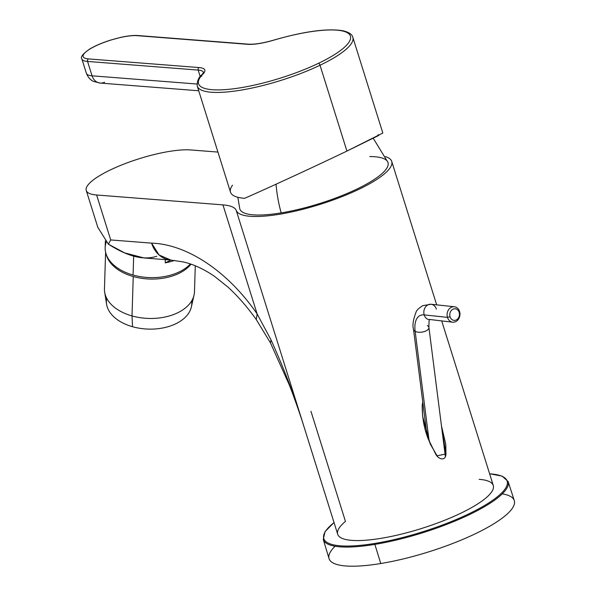 <?xml version="1.0" encoding="UTF-8"?>
<svg xmlns="http://www.w3.org/2000/svg" width="596" height="596" viewBox="0 0 596 596"><rect width="100%" height="100%" fill="white"/><g stroke="black" fill="none" stroke-linecap="round" stroke-linejoin="round"><path stroke-width="0.89" d="M310.948 411.277L345.457 521.403A81.518 19.586 -17.4 0 0 370.019 539.842A81.518 19.586 -17.4 0 0 470.497 508.217A81.518 19.586 -17.4 0 0 479.132 479.333M445.957 453.973L437.069 455.791L430.141 443.811L422.624 416.232L422.236 404.982L422.78 402.069L422.236 404.982C422.05 416.85 424.039 428.174 428.211 438.939L435.609 453.914C437.784 458.831 445.54 462.094 445.957 453.973L441.48 425.961L445.763 444.221L445.957 453.973M170.858 260.072L159.058 254.969L151.6 243.138L110.707 239.942L96.619 194.996L222.949 204.875A77.636 18.655 162.6 0 1 236.24 210.448L303.282 424.397A81.518 19.586 162.6 0 1 303.185 424.114A81.518 19.586 -17.4 0 0 303.282 424.397L302.761 422.773C300.995 417.148 294.208 397.197 289.216 384.748L270.413 342.812L271.083 339.996C284.672 370.325 295.407 398.463 303.282 424.397C295.407 398.463 284.672 370.325 271.083 339.996L257.122 313.913L256.28 319.568L257.122 313.913C226.785 269.869 185.773 244.151 151.6 243.138C185.773 244.151 226.785 269.869 257.122 313.913L271.083 339.996M303.282 424.397L236.24 210.448A81.518 19.586 -17.4 0 0 320.38 204.286A81.518 19.586 -17.4 0 0 391.721 161.404A81.518 19.586 -17.4 0 0 385.478 156.621A81.518 19.586 162.6 0 1 333.238 199.943A81.518 19.586 162.6 0 1 236.24 210.448A77.636 18.655 -17.4 0 0 222.949 204.875L257.122 313.913L222.949 204.875L96.619 194.996A60.174 14.453 162.6 0 1 110.476 169.875A60.174 14.453 162.6 0 1 190.72 149.954L217.935 152.077L190.72 149.954A60.174 14.453 -17.4 0 0 110.476 169.875A60.174 14.453 -17.4 0 0 86.256 190.467A60.174 14.453 -17.4 0 0 96.619 194.996L110.707 239.942L108.368 244.166L97.789 227.277M108.368 244.166L110.707 239.942L151.6 243.138A27.17 22.633 94.5 0 0 170.732 260.057L144.143 257.979L124.609 252.883L108.368 244.166C120.452 251.758 139.293 261.972 156.726 256.265M270.42 342.834L256.28 319.568C247.228 306.903 237.797 296.085 227.977 287.116L214.478 276.306C203.057 268.617 192.389 263.782 182.465 261.808L170.732 260.057A27.17 22.633 94.5 0 0 170.754 260.065M441.74 321.02L493.279 485.479A81.518 19.586 162.6 0 1 421.342 528.548A81.518 19.586 162.6 0 1 337.694 534.24L302.768 422.81M88.513 58.915L199.131 67.564A1.944 1.617 94.5 0 0 198.177 70.082L87.56 61.44A1.944 1.617 -85.5 0 1 88.513 58.915A1.944 1.617 94.5 0 0 87.56 61.44A32.996 7.927 162.6 0 1 81.876 58.952A32.996 7.927 -17.4 0 0 87.56 61.44L198.177 70.082A1.944 1.617 -85.5 0 1 199.131 67.564A32.996 7.927 162.6 0 1 202.983 74.053A1.944 1.713 -135.3 0 0 202.163 74.485A1.944 1.713 44.7 0 1 202.983 74.053A32.996 7.927 -17.4 0 0 199.131 67.564L88.513 58.915A31.059 7.457 162.6 0 1 95.665 45.952A31.059 7.457 162.6 0 1 137.08 35.663A31.059 7.457 -17.4 0 0 95.665 45.952A31.059 7.457 -17.4 0 0 88.513 58.915M203.527 72.421A31.059 7.457 -17.4 0 0 198.177 70.082L200.226 76.631L198.177 70.082A31.059 7.457 162.6 0 1 203.527 72.421L202.163 74.485C198.662 77.152 197.023 81.019 197.261 86.107A81.518 19.586 -17.4 0 0 241.782 90.003A81.518 19.586 -17.4 0 0 320.022 65.24A81.518 19.586 162.6 0 1 241.782 90.003A81.518 19.586 162.6 0 1 197.261 86.107L230.503 192.18A81.518 19.586 162.6 0 0 244.554 198.319C263.708 190.072 312.46 167.61 346.924 151.086L378.892 135.367L378.073 134.726M198.721 90.771L100.262 83.075L93.654 81.451C93.684 81.376 89.273 80.304 86.383 73.338A32.996 7.927 -17.4 0 0 92.067 75.819A11.644 9.7 94.5 0 0 100.262 83.075A11.644 9.7 -85.5 0 1 92.067 75.819L87.56 61.44L92.067 75.819L196.956 84.021L92.067 75.819A32.996 7.927 162.6 0 1 86.383 73.338L81.876 58.952C80.169 57.238 82.755 53.945 89.631 49.073C95.144 45.795 102.02 42.837 110.267 40.2L120.541 37.421C127.581 35.857 133.333 35.224 137.795 35.529A1.944 1.617 94.5 0 0 137.08 35.663L247.698 44.313A32.996 7.927 -17.4 0 0 273.788 40.155A79.581 19.117 162.6 0 1 346.969 32.519A79.581 19.117 162.6 0 1 318.391 63.362A79.581 19.117 162.6 0 1 228.179 89.385A79.581 19.117 162.6 0 1 202.983 74.053A79.581 19.117 -17.4 0 0 228.179 89.385A79.581 19.117 -17.4 0 0 318.391 63.362A1.944 0.969 64.4 0 1 320.022 65.24A1.944 0.969 -115.6 0 0 318.391 63.362A79.581 19.117 -17.4 0 0 346.969 32.519A79.581 19.117 -17.4 0 0 273.788 40.155A32.996 7.927 162.6 0 1 247.698 44.313L137.08 35.663A1.944 1.617 -85.5 0 1 137.795 35.529L248.413 44.171A1.944 1.617 94.5 0 0 247.698 44.313A1.944 1.617 -85.5 0 1 248.413 44.171C254.574 44.544 263.037 43.188 273.802 40.096L273.802 40.096C304.526 31.26 327.651 28.161 343.184 30.806C349.04 32.296 352.266 34.479 352.839 37.347A81.518 19.586 162.6 0 1 320.022 65.24A81.518 19.586 -17.4 0 0 352.839 37.347L382.826 133.035L346.924 151.086L320.022 65.24L346.924 151.086C312.46 167.61 263.708 190.072 244.554 198.319A81.518 19.586 -17.4 0 1 232.492 185.222M201.798 76.199A1.944 1.713 44.7 0 1 201.724 75.401M100.262 83.075A11.644 9.7 94.5 0 0 104.553 82.248M373.238 138.265L387.922 162.298A77.636 18.655 162.6 0 1 356.021 189.483A77.636 18.655 162.6 0 1 281.185 212.891A77.636 38.196 -99.4 0 1 276.022 184.224A77.636 38.196 80.6 0 0 281.185 212.891A77.636 18.655 -17.4 0 0 372.88 180.335A77.636 18.655 -17.4 0 0 369.848 156.532M281.185 212.891A77.636 18.655 162.6 0 1 239.763 208.734L237.841 197.276M374.966 543.41A96.09 23.088 162.6 0 1 334.043 522.573A96.09 23.088 -17.4 0 0 374.966 543.41A0.775 0.38 80.6 0 0 374.862 544.394A96.872 23.274 -17.4 0 0 467.733 515.421A96.872 23.274 -17.4 0 0 508.135 481.553A96.872 23.274 162.6 0 1 467.733 515.421A96.872 23.274 162.6 0 1 374.862 544.394L380.762 563.525L374.862 544.394A96.872 23.274 162.6 0 1 323.263 539.492A96.872 23.274 -17.4 0 0 374.862 544.394A0.775 0.38 -99.4 0 1 374.966 543.41A96.09 23.088 -17.4 0 0 485.993 504.641A96.09 23.088 -17.4 0 0 489.621 473.82A96.09 23.088 162.6 0 1 485.993 504.641A96.09 23.088 162.6 0 1 374.966 543.41M489.599 473.745L502.182 476.137L508.135 481.553L514.281 500.565A97.051 23.311 162.6 0 1 473.805 534.493A97.051 23.311 162.6 0 1 380.762 563.525A97.051 23.311 162.6 0 1 329.059 558.608L323.263 539.492L325.058 531.647L334.021 522.498M335.101 546.249A97.051 23.311 -17.4 0 0 380.762 563.525A97.051 23.311 -17.4 0 0 489.42 526.417A97.051 23.311 -17.4 0 0 502.264 493.861M415.151 331.354A27.17 13.544 64.4 0 1 424.196 314.897A7.763 6.437 96.1 0 0 429.44 319.709L429.44 319.709A7.763 6.437 -83.9 0 1 424.196 314.897A27.17 13.544 -115.6 0 0 415.151 331.354A7.763 3.725 -7.3 0 0 423.965 331.681A7.763 3.725 -7.3 0 0 428.919 327.465A7.763 3.725 172.7 0 1 423.965 331.681A7.763 3.725 172.7 0 1 415.151 331.354A7.763 3.725 172.7 0 1 413.52 329.432A7.763 3.725 -7.3 0 0 415.151 331.354L429.195 441.524L415.151 331.354M436.339 309.086A7.763 6.437 96.1 0 0 431.087 304.265A7.763 6.437 96.1 0 0 424.196 314.897L447.462 317.37A7.763 6.437 96.1 0 0 452.707 322.19L429.709 319.501C429.187 318.666 428.926 321.319 428.919 327.465A7.763 3.725 -7.3 0 0 427.295 325.543M452.707 322.19A7.763 6.437 96.1 0 0 459.598 311.559A7.763 6.437 96.1 0 0 454.353 306.746A7.763 6.437 96.1 0 0 447.462 317.37L424.196 314.897A7.763 6.437 -83.9 0 1 431.087 304.265L422.735 305.659C418.832 308.192 416.649 310.248 416.187 311.827C413.162 319.553 412.276 325.423 413.52 329.432L427.049 435.572M459.166 312.401A5.826 4.828 -83.9 0 1 456.245 319.97A5.826 4.828 -83.9 0 1 450.055 316.759A5.826 4.828 -83.9 0 1 452.975 309.197A5.826 4.828 -83.9 0 1 459.166 312.401L459.598 311.559A7.763 6.437 -83.9 0 1 455.709 321.654A7.763 6.437 -83.9 0 1 447.462 317.37L450.055 316.759A5.826 4.828 96.1 0 0 456.245 319.97A5.826 4.828 96.1 0 0 459.166 312.401A5.826 4.828 96.1 0 0 452.975 309.197A5.826 4.828 96.1 0 0 450.055 316.759L447.462 317.37A7.763 6.437 -83.9 0 1 451.351 307.283A7.763 6.437 -83.9 0 1 459.598 311.559L459.166 312.401M106.289 241.946A45.616 28.489 1.8 0 0 133.079 275.047A45.616 28.489 1.8 0 0 190.355 263.998A45.616 28.489 -178.2 0 1 133.079 275.047A45.616 28.489 -178.2 0 1 105.164 247.69L105.38 240.888M133.675 256.042L133.079 275.047L133.675 256.042M165.345 259.64L165.241 262.851A45.616 28.489 1.8 0 0 174.442 260.43A45.616 28.489 -178.2 0 1 165.241 262.851L171.03 260.087L165.241 262.851L165.345 259.64M191.361 306.977A42.703 26.671 -178.2 0 1 132.536 326.72L132.014 315.925A45.028 28.124 1.8 0 0 194.043 295.102L191.361 306.977M106.721 298.343A42.703 26.671 1.8 0 0 132.536 326.72A42.703 26.671 -178.2 0 1 106.609 304.318L104.672 292.301A45.028 28.124 1.8 0 0 132.014 315.925L132.536 326.72A42.703 26.671 1.8 0 0 191.621 301.002M195.287 265.809L194.475 291.735A45.028 28.124 -178.2 0 1 132.014 315.925L133.251 276.529A45.028 28.124 1.8 0 0 191.018 264.222A45.028 28.124 -178.2 0 1 133.251 276.529L132.014 315.925A45.028 28.124 -178.2 0 1 104.456 288.918L105.604 252.242M106.185 254.291A45.028 28.124 1.8 0 0 133.251 276.529A45.028 28.124 -178.2 0 1 106.185 254.291M86.256 190.467L97.923 227.694M436.674 304.861L391.721 161.404M428.919 327.465L445.361 456.454M454.353 306.746L431.087 304.265"/></g></svg>
